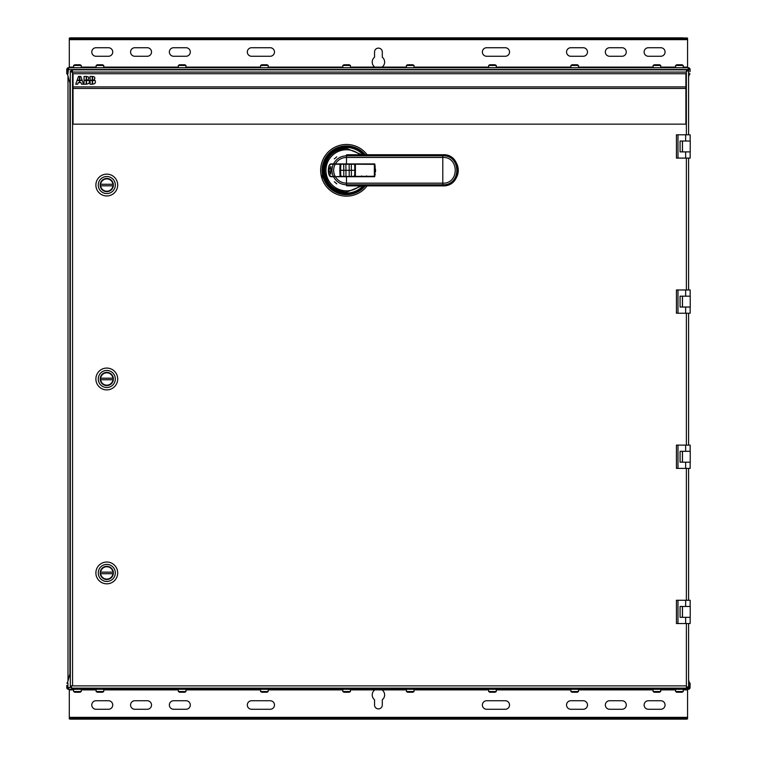 <?xml version="1.0" encoding="UTF-8"?>
<svg xmlns="http://www.w3.org/2000/svg" width="757" height="757" viewBox="0 0 757 757"><rect width="100%" height="100%" fill="white"/><g stroke="black" fill="none" stroke-linecap="round" stroke-linejoin="round"><path stroke-width="1.14" d="M74.801 692.229L80.072 692.229L81.236 691.557L81.236 689.286L73.637 689.286L73.637 691.557L74.801 692.229L73.637 691.557L81.236 691.557M67.998 680.912L67.998 76.088L67.998 680.912M653.121 689.286L653.121 691.557L660.719 691.557L660.719 689.286M660.719 691.557L659.555 692.229L654.285 692.229L653.121 691.557M570.892 689.286L570.892 691.557L578.49 691.557L578.49 689.286M578.49 691.557L577.326 692.229L572.055 692.229L570.892 691.557M488.662 689.286L488.662 691.557L496.261 691.557L496.261 689.286M496.261 691.557L495.097 692.229L489.826 692.229L488.662 691.557M406.433 689.286L406.433 691.557L414.032 691.557L414.032 689.286M414.032 691.557L412.868 692.229L407.597 692.229L406.433 691.557M342.817 689.286L342.817 691.557L350.425 691.557L350.425 689.286M350.425 691.557L349.261 692.229L343.981 692.229L342.817 691.557M260.588 689.286L260.588 691.557L268.196 691.557L268.196 689.286M268.196 691.557L267.032 692.229L261.752 692.229L260.588 691.557M178.359 689.286L178.359 691.557L185.967 691.557L185.967 689.286M185.967 691.557L184.803 692.229L179.523 692.229L178.359 691.557M364.467 689.286L96.13 689.286L96.13 691.557L103.737 691.557L103.737 689.286M103.737 691.557L102.574 692.229L97.293 692.229L96.13 691.557M180.024 67.714L184.292 67.714M97.795 67.714L102.063 67.714M654.786 67.714L659.054 67.714M572.557 67.714L576.825 67.714M490.328 67.714L494.595 67.714M408.099 67.714L412.366 67.714M344.492 67.714L348.75 67.714M262.253 67.714L266.521 67.714M677.288 67.714L681.555 67.714M75.303 67.714L79.57 67.714L75.303 67.714M688.302 688.122A0.625 0.625 90 0 0 688.917 687.498L688.917 683.079L689.447 683.079L688.605 680.013L688.605 623.541L688.605 686.959L686.372 686.959L686.372 623.541M688.605 600.263L688.605 468.384L688.605 600.263M688.605 445.116L688.605 313.237L688.605 445.116M688.605 289.969L688.605 158.09L688.605 289.969M686.372 134.812L686.372 71.007L688.605 71.007L688.605 134.812L688.605 76.987L689.447 73.921L688.917 73.921L688.302 67.714A1.788 1.788 -90 0 1 690.081 69.502L690.081 71.593M682.398 606.471L682.398 617.333M682.398 451.323L682.398 462.186M682.398 296.176L682.398 307.03M682.398 141.02L682.398 151.883M70.325 84.529L67.401 73.921L66.767 73.921L66.767 71.593M67.931 73.921L67.931 69.502L66.767 69.502A1.788 1.788 -90 0 1 68.556 67.714L67.931 73.921L67.401 73.921M690.233 151.883L680.07 151.883L680.07 141.02L690.233 141.02L690.233 151.883L690.233 141.02M690.157 141.02L690.157 134.812L676.427 134.812L676.427 158.09L690.157 158.09L690.157 151.883M690.157 296.176L690.157 289.969L676.427 289.969L676.427 313.237L690.157 313.237L690.157 307.03M690.157 451.323L690.157 445.116L676.427 445.116L676.427 468.384L690.157 468.384L690.157 462.186M690.157 606.471L690.157 600.263L676.427 600.263L676.427 623.541L690.157 623.541L690.157 617.333M71.489 71.007L70.325 71.007L70.325 686.959L70.978 686.959L70.978 685.889L686.372 685.889M71.489 685.889L71.489 688.122L687.441 688.122L687.441 686.959M686.372 686.959L687.441 687.47M81.964 688.122L676.966 688.122M70.978 686.959L71.489 686.959M72.558 71.007L71.801 71.007M70.978 71.007L71.489 72.076L71.489 69.843L687.441 69.843L686.372 71.007M687.441 71.007L687.441 70.496M686.372 72.076L71.489 72.076M70.325 686.959L70.325 71.007M677.979 600.263L677.979 623.541M684.82 462.186L690.233 462.186L690.233 451.323L680.07 451.323L680.07 462.186L684.82 462.186M677.979 445.116L677.979 468.384M684.82 307.03L690.233 307.03L690.233 296.176L680.07 296.176L680.07 307.03L684.82 307.03M677.979 289.969L677.979 313.237M682.473 307.03L682.473 296.176M677.979 134.812L677.979 158.09M682.473 151.883L682.473 141.02M682.473 462.186L682.473 451.323M690.233 617.333L680.07 617.333L680.07 606.471L690.233 606.471L690.233 617.333L690.233 606.471M682.473 617.333L682.473 606.471M685.889 86.913L73.041 86.913L73.041 73.722L685.889 73.722L685.889 124.148L73.041 124.148L73.041 88.465L685.889 88.465M73.041 86.913L73.041 88.465M78.473 76.438L79.476 76.438L79.476 80.157L77.167 80.157L78.473 76.438M82.106 80.157L79.797 80.157L79.797 76.438L80.8 76.438L82.106 80.157M77.063 80.479L79.476 80.479L79.476 82.645L78.245 82.645L77.697 84.197L75.757 84.197L77.063 80.479M79.797 80.479L82.22 80.479L83.516 84.197L81.576 84.197L81.037 82.645L79.797 82.645L79.797 80.479M86.222 76.438L86.222 80.157L84.046 80.157L84.046 76.438L86.222 76.438M84.046 84.197L84.046 80.479L86.222 80.479L86.222 84.197L84.046 84.197M88.739 80.157L88.011 79.712L88.9 78.189L88.389 76.949L86.544 76.438L86.544 80.157L88.739 80.157M86.544 80.479L89.014 80.479L89.487 81.879L88.815 83.535L86.544 84.197L86.544 80.479M92.269 76.438L92.269 80.157L90.092 80.157L90.092 76.438L92.269 76.438M90.092 84.197L90.092 80.479L92.269 80.479L92.269 84.197L90.092 84.197M94.776 80.157L94.057 79.712L94.937 78.189L94.426 76.949L92.581 76.438L92.581 80.157L94.776 80.157M92.581 80.479L95.06 80.479L95.524 81.879L94.852 83.535L92.581 84.197L92.581 80.479M106.794 174.138A10.91 10.91 0 0 1 117.695 185.049A10.91 10.91 0 0 1 106.794 195.959A10.91 10.91 0 0 1 95.884 185.049A10.91 10.91 0 0 1 106.794 174.138M106.794 193.574A8.535 8.535 0 0 1 98.259 185.049A8.535 8.535 0 0 1 106.794 176.513A8.535 8.535 0 0 1 115.319 185.049A8.535 8.535 0 0 1 106.794 193.574M106.794 191.644A6.595 6.595 0 0 0 113.38 185.049A6.595 6.595 0 0 0 106.794 178.453A6.595 6.595 0 0 0 100.198 185.049A6.595 6.595 0 0 0 106.794 191.644M100.634 184.273L112.944 184.273A6.207 6.207 0 0 0 100.634 184.273M112.944 185.825L100.634 185.825A6.207 6.207 0 0 0 112.944 185.825M106.794 368.072A10.91 10.91 0 0 1 117.695 378.983A10.91 10.91 0 0 1 106.794 389.893A10.91 10.91 0 0 1 95.884 378.983A10.91 10.91 0 0 1 106.794 368.072M106.794 387.518A8.535 8.535 0 0 1 98.259 378.983A8.535 8.535 0 0 1 106.794 370.447A8.535 8.535 0 0 1 115.319 378.983A8.535 8.535 0 0 1 106.794 387.518M106.794 385.578A6.595 6.595 0 0 0 113.38 378.983A6.595 6.595 0 0 0 106.794 372.387A6.595 6.595 0 0 0 100.198 378.983A6.595 6.595 0 0 0 106.794 385.578M100.634 378.207L112.944 378.207A6.207 6.207 0 0 0 100.634 378.207M112.944 379.759L100.634 379.759A6.207 6.207 0 0 0 112.944 379.759M106.794 562.016A10.91 10.91 0 0 1 117.695 572.917A10.91 10.91 0 0 1 106.794 583.827A10.91 10.91 0 0 1 95.884 572.917A10.91 10.91 0 0 1 106.794 562.016M106.794 581.452A8.535 8.535 0 0 1 98.259 572.917A8.535 8.535 0 0 1 106.794 564.391A8.535 8.535 0 0 1 115.319 572.917A8.535 8.535 0 0 1 106.794 581.452M106.794 579.512A6.595 6.595 0 0 0 113.38 572.917A6.595 6.595 0 0 0 106.794 566.331A6.595 6.595 0 0 0 100.198 572.917A6.595 6.595 0 0 0 106.794 579.512M100.634 572.141L112.944 572.141A6.207 6.207 0 0 0 100.634 572.141M112.944 573.692L100.634 573.692A6.207 6.207 0 0 0 112.944 573.692M367.126 185.872A25.842 25.842 0 0 1 320.656 170.306A25.842 25.842 0 0 1 367.126 154.74M350.264 154.74L346.498 154.844L351.153 154.844M351.153 185.768L346.498 185.768L350.264 185.872M333.506 163.909L335.351 163.909C337.915 159.765 341.625 157.617 346.498 157.447L346.498 155.819L442.798 155.819L442.798 157.447C459.376 156.652 459.376 183.96 442.798 183.166L442.798 185.872L346.498 185.768L346.498 184.793C340.631 184.566 336.307 181.869 333.506 176.703L331.15 176.703C327.403 177.176 327.403 163.436 331.15 163.909L333.506 163.909C336.307 158.743 340.631 156.046 346.498 155.819L346.498 154.844L442.798 154.74L442.798 155.819C461.477 154.93 461.477 185.683 442.798 184.793L346.498 184.793L346.498 183.166L442.798 183.166L442.798 157.447L346.498 157.447L346.498 163.909L374.734 163.909L374.734 176.703L346.498 176.703L346.498 183.166C341.625 182.995 337.915 180.847 335.351 176.703L346.498 176.703M336.723 156.85L334.339 158.875L336.723 156.85M336.742 183.847L334.339 181.737L336.742 183.837M375.538 169.559L375.548 170.334A25.539 25.539 80.3 0 1 375.548 170.571M348.845 185.872L442.798 185.872C463.17 186.61 462.574 153.557 442.798 154.74L348.845 154.74M335.351 176.703L333.506 176.703M335.219 176.703L340.366 176.513M331.907 176.343L335.105 176.703M341.142 175.936L341.918 176.703L344.511 176.703M342.107 176.513L340.48 176.703M340.366 164.099L332.455 163.928A7.333 7.333 -0 0 1 332.484 163.909M346.498 163.909L335.351 163.909M340.366 163.909L374.734 163.909M334.339 163.909L336.742 163.909L334.339 163.909M375.529 171.252A25.539 25.539 80.3 0 1 375.5 171.801M375.226 174.309A25.539 25.539 80.3 0 1 375.131 174.867M375.226 166.303L374.772 165.528M374.885 164.534A25.539 25.539 80.3 0 1 375.008 165.092M353.282 176.513L354.248 175.936M361.591 175.936L362.556 176.513M365.745 176.513L366.71 175.936M331.907 164.269L332.455 163.928A6.397 2.186 90 0 0 332.105 164.099M322.747 177.715L322.132 175.312L322.747 177.715M688.302 69.502L68.556 69.502L68.556 68.878A0.625 0.625 90 0 0 67.931 69.502M68.556 68.878L68.556 67.714L688.302 67.714M73.637 65.443L74.801 64.771L73.637 65.443L73.637 67.714L675.613 67.714L660.719 67.714L660.719 65.443L653.121 65.443L653.121 67.714L578.49 67.714L578.49 65.443L570.892 65.443L570.892 67.714L496.261 67.714L496.261 65.443L488.662 65.443L488.662 67.714L414.032 67.714L414.032 65.443L406.433 65.443L406.433 67.714L350.425 67.714L350.425 65.443L342.817 65.443L342.817 67.714L268.196 67.714L268.196 65.443L260.588 65.443L260.588 67.714L185.967 67.714L185.967 65.443L178.359 65.443L178.359 67.714L103.737 67.714L103.737 65.443L96.13 65.443L96.13 67.714L81.236 67.714L81.236 65.443L73.637 65.443L73.637 67.714L69.294 67.714L69.294 67.099L69.294 67.714L73.637 67.714L73.637 65.443L74.801 64.771L80.072 64.771L81.236 65.443M675.613 67.714L675.613 65.443L676.777 64.771L675.613 65.443L675.613 67.714L675.613 65.443L683.221 65.443L683.221 67.714L687.564 67.714L687.564 38.115L681.735 37.85L681.735 39.014L686.552 39.014L686.552 37.85M687.564 39.109L686.552 39.014M681.735 37.85L75.123 37.85L75.123 39.014L681.735 39.014M75.123 37.85L70.297 37.85L70.297 39.014L75.123 39.014M69.294 38.115L69.294 39.638L69.294 38.115L70.297 37.85M70.297 39.014L69.294 39.109M687.564 39.638L69.294 39.638L69.294 67.099L73.637 67.099M66.767 73.921L66.767 69.502M374.545 57.239A6.207 6.207 90 0 0 374.772 67.099L382.086 67.099A6.207 6.207 90 0 0 382.304 57.239L382.304 51.996A3.88 3.88 90 0 0 378.424 48.117A3.88 3.88 90 0 0 374.545 51.996L374.545 57.239M251.589 47.729A4.268 4.268 90 0 0 247.321 51.996A4.268 4.268 90 0 0 251.589 56.264L270.211 56.264A4.268 4.268 90 0 0 274.479 51.996A4.268 4.268 90 0 0 270.211 47.729L251.589 47.729M505.26 56.264A4.268 4.268 90 0 0 509.527 51.996A4.268 4.268 90 0 0 505.26 47.729L486.647 47.729A4.268 4.268 90 0 0 482.379 51.996A4.268 4.268 90 0 0 486.647 56.264L505.26 56.264M660.804 56.264L648.389 56.264A4.268 4.268 90 0 1 644.122 51.996A4.268 4.268 90 0 1 648.389 47.729L660.804 47.729A4.268 4.268 90 0 1 665.062 51.996A4.268 4.268 90 0 1 660.804 56.264M622.008 56.264L609.603 56.264A4.268 4.268 90 0 1 605.335 51.996A4.268 4.268 90 0 1 609.603 47.729L622.008 47.729A4.268 4.268 90 0 1 626.276 51.996A4.268 4.268 90 0 1 622.008 56.264M570.816 47.729A4.268 4.268 90 0 0 566.548 51.996A4.268 4.268 90 0 0 570.816 56.264L583.221 56.264A4.268 4.268 90 0 0 587.489 51.996A4.268 4.268 90 0 0 583.221 47.729L570.816 47.729M108.469 56.264L96.054 56.264A4.268 4.268 90 0 1 91.786 51.996A4.268 4.268 90 0 1 96.054 47.729L108.469 47.729A4.268 4.268 90 0 1 112.736 51.996A4.268 4.268 90 0 1 108.469 56.264M147.255 56.264L134.841 56.264A4.268 4.268 90 0 1 130.573 51.996A4.268 4.268 90 0 1 134.841 47.729L147.255 47.729A4.268 4.268 90 0 1 151.523 51.996A4.268 4.268 90 0 1 147.255 56.264M186.042 56.264L173.627 56.264A4.268 4.268 90 0 1 169.36 51.996A4.268 4.268 90 0 1 173.627 47.729L186.042 47.729A4.268 4.268 90 0 1 190.31 51.996A4.268 4.268 90 0 1 186.042 56.264M690.081 69.502L688.917 69.502A0.625 0.625 90 0 0 688.302 68.878M689.447 73.921L690.081 73.921M96.13 65.443L97.293 64.771L102.574 64.771L103.737 65.443M178.359 65.443L179.523 64.771L184.803 64.771L185.967 65.443M260.588 65.443L261.752 64.771L267.032 64.771L268.196 65.443M342.817 65.443L343.981 64.771L349.261 64.771L350.425 65.443M406.433 65.443L407.597 64.771L412.868 64.771L414.032 65.443M488.662 65.443L489.826 64.771L495.097 64.771L496.261 65.443M570.892 65.443L572.055 64.771L577.326 64.771L578.49 65.443M653.121 65.443L654.285 64.771L659.555 64.771L660.719 65.443M675.613 65.443L676.777 64.771L682.057 64.771L683.221 65.443M675.613 691.557L676.777 692.229L675.613 691.557L675.613 689.286L675.613 691.557L683.221 691.557L683.221 689.286M683.221 691.557L682.057 692.229L676.777 692.229M73.637 691.557L73.637 689.286M354.967 164.118L335.171 164.241C333.146 168.281 333.137 172.322 335.152 176.372L331.046 176.409C327.63 176.523 327.611 164.089 331.064 164.203L340.063 164.241L339.808 170.306L340.612 170.306L340.792 164.241L374.346 164.241L374.355 176.372L355.383 176.372L355.383 164.241M335.209 164.099L331.197 164.099C329.636 164.241 328.699 166.833 328.387 171.858C329.749 175.492 330.677 177.043 331.169 176.513L335.19 176.513M337.65 176.703L374.46 176.513L374.46 164.099L335.086 164.099L374.28 164.335M334.036 164.099L333.184 164.335M331.159 164.108L330.487 164.468M330.478 176.154L331.15 176.504M330.733 174.034L330.837 166.578L330.677 173.987L328.85 170.051L330.781 166.881M340.451 176.513L354.995 176.513L340.782 176.372L340.612 170.306L354.815 170.306L354.664 176.372M337.688 176.513L374.28 176.277M374.346 164.241L374.46 164.099C374.847 167.827 376.049 166.739 374.46 176.513L374.355 176.372M355.601 170.306L354.815 170.306L354.664 164.241M339.808 170.306L340.063 176.372M340.063 164.241L340.792 164.241M330.781 173.732L330.885 166.9M688.302 689.286L688.302 687.498L690.081 687.498A1.788 1.788 -90 0 1 688.302 689.286L68.556 689.286L68.556 687.498L68.556 689.286A1.788 1.788 -90 0 1 66.767 687.498L66.767 685.407M100.709 689.286L108.469 689.286M234.717 689.286L242.089 689.286M392.58 689.286L385.218 689.286M69.294 717.891L69.294 718.885L69.294 717.362L70.297 717.986L70.297 719.15L75.123 719.15L75.123 717.986L70.297 717.986M73.637 689.901L69.294 689.901L69.294 689.286L69.294 717.362L687.564 717.362L687.564 689.286M69.294 718.885L70.297 719.15M75.123 719.15L681.735 719.15L681.735 717.986L75.123 717.986M681.735 719.15L686.552 719.15L686.552 717.986L681.735 717.986M686.552 719.15L687.564 718.885L687.564 717.362M686.552 717.986L687.564 717.891M689.447 683.079L690.081 683.079L690.081 687.498M70.325 672.471L67.401 683.079L67.931 683.079L67.931 687.498L71.489 687.498M67.931 683.079L67.931 687.498A0.625 0.625 90 0 0 68.556 688.122M67.401 683.079L66.767 683.079M67.931 687.498L66.767 687.498M382.304 699.761A6.207 6.207 90 0 0 382.086 689.901L374.772 689.901A6.207 6.207 90 0 0 374.545 699.761L374.545 705.004A3.88 3.88 90 0 0 378.424 708.883A3.88 3.88 90 0 0 382.304 705.004L382.304 699.761M570.816 700.736L583.221 700.736A4.268 4.268 90 0 1 587.489 705.004A4.268 4.268 90 0 1 583.221 709.271L570.816 709.271A4.268 4.268 90 0 1 566.548 705.004A4.268 4.268 90 0 1 570.816 700.736M609.603 700.736L622.008 700.736A4.268 4.268 90 0 1 626.276 705.004A4.268 4.268 90 0 1 622.008 709.271L609.603 709.271A4.268 4.268 90 0 1 605.335 705.004A4.268 4.268 90 0 1 609.603 700.736M648.389 700.736L660.804 700.736A4.268 4.268 90 0 1 665.062 705.004A4.268 4.268 90 0 1 660.804 709.271L648.389 709.271A4.268 4.268 90 0 1 644.122 705.004A4.268 4.268 90 0 1 648.389 700.736M186.042 709.271A4.268 4.268 90 0 0 190.31 705.004A4.268 4.268 90 0 0 186.042 700.736L173.627 700.736A4.268 4.268 90 0 0 169.36 705.004A4.268 4.268 90 0 0 173.627 709.271L186.042 709.271M134.841 700.736L147.255 700.736A4.268 4.268 90 0 1 151.523 705.004A4.268 4.268 90 0 1 147.255 709.271L134.841 709.271A4.268 4.268 90 0 1 130.573 705.004A4.268 4.268 90 0 1 134.841 700.736M96.054 700.736L108.469 700.736A4.268 4.268 90 0 1 112.736 705.004A4.268 4.268 90 0 1 108.469 709.271L96.054 709.271A4.268 4.268 90 0 1 91.786 705.004A4.268 4.268 90 0 1 96.054 700.736M251.589 700.736A4.268 4.268 90 0 0 247.321 705.004A4.268 4.268 90 0 0 251.589 709.271L270.211 709.271A4.268 4.268 90 0 0 274.479 705.004A4.268 4.268 90 0 0 270.211 700.736L251.589 700.736M505.26 709.271A4.268 4.268 90 0 0 509.527 705.004A4.268 4.268 90 0 0 505.26 700.736L486.647 700.736A4.268 4.268 90 0 0 482.379 705.004A4.268 4.268 90 0 0 486.647 709.271L505.26 709.271M69.937 83.119L69.937 673.881L69.937 83.119M686.372 289.969L686.372 158.09M686.372 445.116L686.372 313.237M686.372 600.263L686.372 468.384M72.558 72.076L72.558 685.889M690.233 296.176L690.233 307.03M685.653 313.237L685.653 307.03M685.653 296.176L685.653 289.969M685.653 158.09L685.653 151.883M685.653 141.02L685.653 134.812M690.233 451.323L690.233 462.186M685.653 468.384L685.653 462.186M685.653 451.323L685.653 445.116M685.653 623.541L685.653 617.333M685.653 606.471L685.653 600.263M365.262 154.74A24.385 24.385 -139.5 0 0 322.113 170.306A24.385 24.385 -139.7 0 0 365.262 185.872L362.338 188.853L355.828 192.836L344.965 194.653L335.086 191.862L329.248 187.556L323.419 178.207L322.103 170.306L326.541 156.283L338.228 147.36L352.913 146.773L365.271 154.74M364.685 185.872A23.94 23.94 0 0 1 322.558 170.306A23.94 23.94 0 0 1 364.685 154.74M364.041 154.74A23.458 23.458 0 0 0 323.04 170.306A23.458 23.458 0 0 0 364.041 185.872M363.105 185.872A22.757 22.757 0 0 1 323.731 170.306A22.757 22.757 -11.9 0 1 363.105 154.74M361.893 185.872L346.498 192.193C333.203 190.896 325.907 183.601 324.602 170.306C325.907 157.011 333.203 149.716 346.498 148.419L361.893 154.74M324.602 170.306L325.964 170.306A20.534 20.534 90.7 0 0 346.498 190.84L346.498 192.193M346.498 190.84A20.534 20.534 -89.3 0 0 359.897 185.872M359.897 154.74A20.534 20.534 -89.3 0 0 325.964 170.306M442.798 185.768A15.462 15.462 -90 0 0 458.25 170.306A15.462 15.462 -90 0 0 442.798 154.844M687.564 67.714L683.221 67.714M81.236 67.099L96.13 67.099M103.737 67.099L178.359 67.099M185.967 67.099L260.588 67.099M268.196 67.099L342.817 67.099M350.425 67.099L374.772 67.099M382.086 67.099L406.433 67.099M414.032 67.099L488.662 67.099M496.261 67.099L570.892 67.099M578.49 67.099L653.121 67.099M660.719 67.099L675.613 67.099M683.221 67.099L687.564 67.099M333.487 176.513L333.354 176.419C331.566 172.341 331.566 168.262 333.373 164.193L333.515 164.099M332.966 164.099L333.913 164.099M345.892 164.099L343.716 164.241L343.81 176.513L345.977 176.372L345.892 164.099M351.314 164.099L349.147 164.241L349.232 176.513L351.409 176.372L351.314 164.099M330.923 166.512L328.85 170.051L330.913 174.101M687.441 687.498L688.302 687.498M687.564 689.901L683.221 689.901M675.613 689.901L660.719 689.901M653.121 689.901L578.49 689.901M570.892 689.901L496.261 689.901M488.662 689.901L414.032 689.901M406.433 689.901L382.086 689.901M374.772 689.901L350.425 689.901M342.817 689.901L268.196 689.901M260.588 689.901L185.967 689.901M178.359 689.901L103.737 689.901M96.13 689.901L81.236 689.901"/></g></svg>
